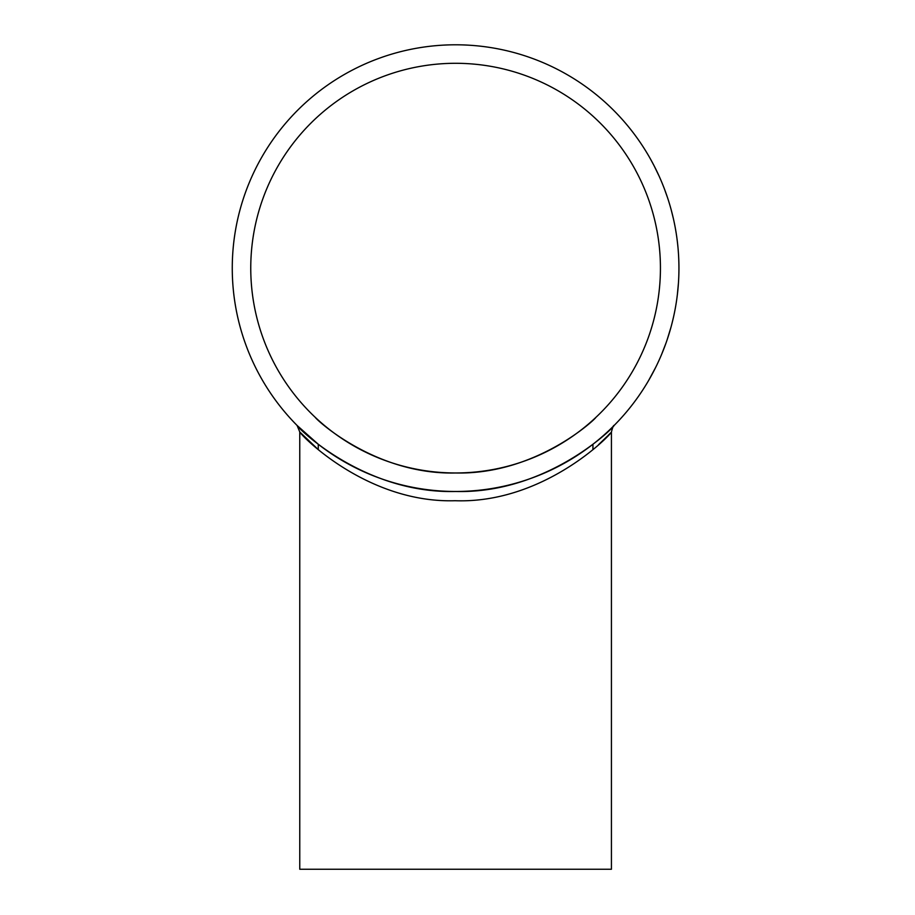 <?xml version="1.0" encoding="UTF-8"?>
<svg xmlns="http://www.w3.org/2000/svg" width="915" height="915" viewBox="0 0 915 915"><rect width="100%" height="100%" fill="white"/><g stroke="black" fill="none" stroke-linecap="round" stroke-linejoin="round"><path stroke-width="1.37" d="M660.436 268.129A204.846 204.846 0 0 1 353.179 445.536A204.846 204.846 0 0 1 353.179 90.734A204.846 204.846 0 0 1 660.436 268.129M315.355 417.434C315.263 418.704 375.344 475.171 456.059 472.975C536.876 474.691 595.859 418.555 595.848 417.434C595.642 418.898 536.087 475.022 455.293 472.975C374.956 474.828 315.412 418.796 315.355 417.434M678.941 268.129A223.34 223.34 0 0 1 343.926 461.549A223.34 223.34 0 0 1 343.926 74.721A223.34 223.34 0 0 1 678.941 268.129M665.846 343.457L661.739 354.071M663.981 348.501L663.627 349.404M663.078 350.788L662.483 352.264M665.56 344.257L664.748 346.465M664.301 347.666L663.924 348.626M663.009 350.96L662.643 351.875M662.563 352.081L661.877 353.739M661.751 354.059L661.133 355.512M662.243 352.847L660.63 356.69M670.992 327.181L667.207 339.557M669.506 332.351L669.22 333.277M668.785 334.696L668.305 336.217M670.764 328.005L670.363 329.434M669.757 331.493L669.471 332.477M668.728 334.867L668.43 335.816M668.362 336.034L667.813 337.738M668.11 336.823L666.795 340.769M672.765 320.25L671.724 324.436M674.63 311.798L674.103 314.348M673.612 316.613L673.474 317.219M678.335 284.496L678.209 286.12M678.198 286.281L678.141 286.978M677.546 293.029L677.386 294.367M677.375 294.481L677.111 296.632M677.489 293.532L676.974 297.638M678.404 283.49L677.34 294.813M678.758 259.277L678.884 263.577M678.244 250.63L678.438 253.238M678.575 255.548L678.61 256.166M676.974 238.632A223.34 223.34 0 0 1 677.912 246.821M668.408 200.362A223.34 223.34 0 0 1 669.334 203.347M671.507 210.988L671.656 211.571M671.313 210.29L673.371 218.582M664.77 189.851L664.976 190.423M664.507 189.176L667.378 197.217M655.449 168.44L656.238 170.041M656.41 170.396L657.142 171.894M653.951 165.478L659.017 175.932M649.433 157.197L651.114 160.171M655.598 367.533L648.724 380.308M653.928 370.827L653.619 371.41M297.089 425.464C297.501 427.557 363.827 493.7 455.178 491.469C546.529 494.1 613.702 427.774 614.114 425.464C614.194 427.191 547.33 493.745 456.105 491.469C364.319 494.1 297.284 427.477 297.089 425.464L299.777 431.983L318.271 449.608L318.271 444.255L297.089 425.464L299.777 431.983C300.806 435.14 367.052 503.376 455.11 500.722C543.453 503.879 610.717 435.002 611.426 431.983C612.673 427.168 613.565 425.006 614.091 425.486L614.079 425.498M598.501 444.713L607.617 435.952M608.189 435.368L610.408 433.058M611.426 431.983L611.426 869.25L299.765 869.25L299.765 431.983M650.965 159.919L654.442 166.439M678.598 255.811L678.816 260.741M678.53 254.61L678.564 255.182M677.763 290.947L677.695 291.622M677.546 292.994L677.477 293.589M678.118 287.173L677.798 290.604M673.554 316.876L672.422 321.668M592.931 449.608L592.931 444.255"/></g></svg>
